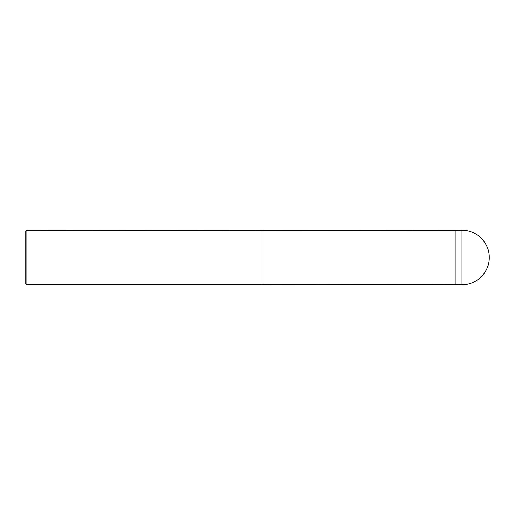 <?xml version="1.0" encoding="UTF-8"?>
<svg xmlns="http://www.w3.org/2000/svg" width="515" height="515" viewBox="0 0 515 515"><rect width="100%" height="100%" fill="white"/><g stroke="black" fill="none" stroke-linecap="round" stroke-linejoin="round"><path stroke-width="0.39" stroke-dasharray="2.58 1.93" d="M461.987 284.763L461.987 230.237M455.17 284.538L455.17 230.463M26.883 284.763L26.883 230.237M25.75 283.63L25.75 257.5M262.045 284.763L262.045 230.237"/><path stroke-width="0.77" d="M489.25 257.5C489.623 242.932 476.555 229.864 461.987 230.237L461.987 284.763C476.555 285.136 489.623 272.068 489.25 257.5M461.987 230.237L455.17 230.463L455.17 284.538L262.045 284.763L26.883 284.763L25.75 283.63L25.75 231.37L26.883 230.237L26.883 284.763M455.17 230.463L26.883 230.237M262.045 230.237L262.045 284.763M461.987 284.763L455.17 284.538"/></g></svg>
